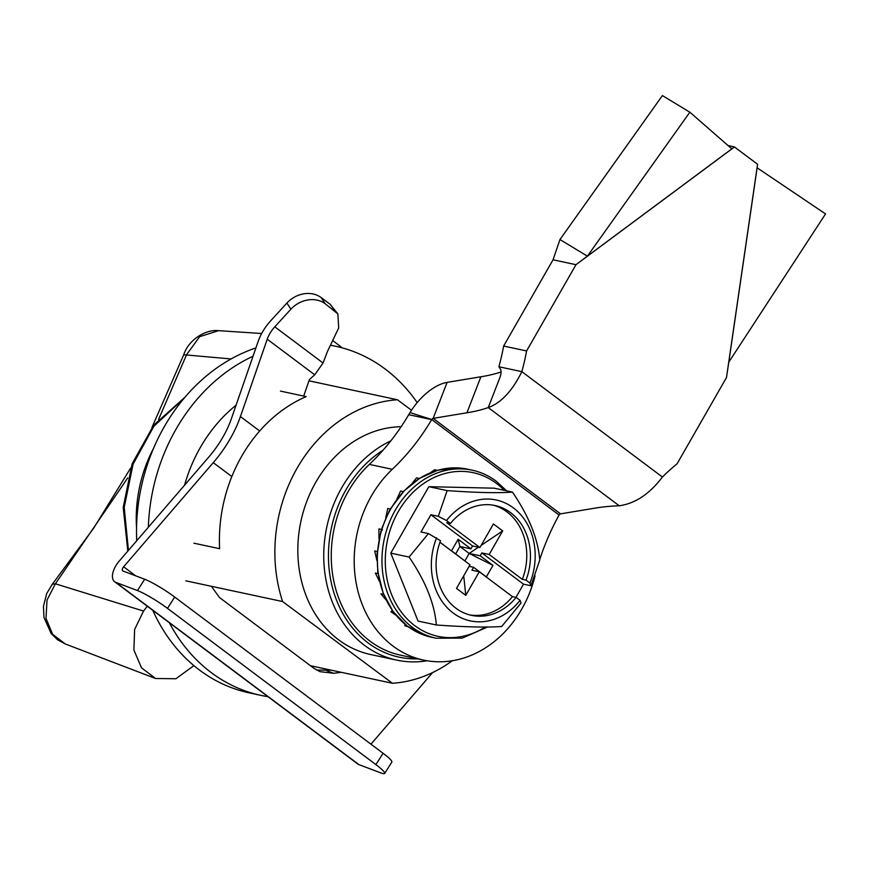 <?xml version="1.0" encoding="UTF-8"?>
<svg xmlns="http://www.w3.org/2000/svg" width="869" height="869" viewBox="0 0 869 869"><rect width="100%" height="100%" fill="white"/><g stroke="black" fill="none" stroke-linecap="round" stroke-linejoin="round"><path stroke-width="1.3" d="M153.639 448.122A126.863 105.551 102.1 0 0 136.552 527.896M342.375 347.915L332.686 340.518M158.593 419.412L186.553 354.748L199.631 336.683L218.64 330.654L261.656 333.522M147.317 606.225L143.537 611.059L55.388 583.794L52.27 584.294L46.644 593.668L43.45 606.475L43.982 617.49L51.152 633.512L57.56 639.769L65.294 643.972L52.629 634.337L46.003 618.402L47.024 600.044L55.388 583.794L127.71 477.95M183.75 354.737L231.089 358.94M143.537 611.059L134.619 629.493L133.902 650.023L141.484 667.816L155.573 678.504L175.907 678.743L193.906 665.643M481.154 545.384L502.684 530.894L493.418 523.953L479.916 547.546L472.573 545.971L430.894 514.73L420.998 531.991L428.428 533.588L440.518 540.724A56.159 46.72 102.1 0 0 455.921 608.202A56.159 46.72 102.1 0 0 471.509 615.35A56.159 46.72 102.1 0 0 516.132 597.405L512.46 596.623A56.159 46.72 102.1 0 1 469.684 614.915M515.947 597.372L523.507 584.164L530.937 585.749L529.938 583.088A61.808 51.423 102.1 0 0 513.373 507.876A61.808 51.423 102.1 0 0 446.481 520.52L438.313 516.316L447.133 490.605L428.83 486.683L494.168 488.182L512.471 492.093C498.285 493.19 476.505 492.69 447.133 490.605M421.487 634.153L424.289 635.206A85.933 71.486 102.1 0 0 431.502 637.227L424.224 635.185M424.094 635.13A2.705 1.488 -70.7 0 0 424.191 635.174A2.705 1.488 -70.7 0 0 424.289 635.206A85.933 71.486 102.1 0 1 407.648 626.288L424.191 635.174M408.354 626.897L404.704 625.658L407.648 626.288A2.705 1.401 -53.1 0 1 407.333 626.147A2.705 1.401 -53.1 0 1 407.116 625.886M404.704 625.658L405.323 624.572M395.808 615.143L390.909 611.754L393.853 612.384L407.333 626.147M385.858 599.686L380.904 593.82L383.848 594.45L393.429 612.134A2.705 1.217 -36.8 0 0 393.853 612.384A85.933 71.486 102.1 0 0 407.648 626.288M390.909 611.754L392.18 610.407M379.318 581.144L375.375 573.073L378.319 573.703L383.403 594.157A2.705 0.945 -21.9 0 0 383.848 594.45A85.933 71.486 102.1 0 0 393.853 612.384M376.885 560.483L374.702 550.935L377.635 551.565L377.081 553.129L377.874 573.442A2.705 0.608 -8.2 0 0 378.319 573.703A85.933 71.486 102.1 0 0 383.848 594.45M378.971 538.954L378.917 528.906L381.849 529.536L380.894 531.176L377.635 551.565A85.933 71.486 102.1 0 0 378.319 573.703M382.512 529.96L381.61 529.612M385.717 517.957L387.748 508.484L390.681 509.115L389.41 510.537L381.393 529.482M396.937 498.947L400.587 491.072L403.52 491.702L390.192 509.158M412.167 483.37L416.555 477.852L419.488 478.482L402.999 491.789M430.666 472.584L434.565 469.727L437.509 470.357L418.999 478.547M431.502 637.227L436.14 638.226A85.933 71.486 -77.9 0 1 412.286 627.277A85.933 71.486 -77.9 0 1 388.682 524.17A85.933 71.486 -77.9 0 1 472.139 470.172L467.489 469.173A85.933 71.486 102.1 0 0 456.334 467.87L437.129 470.357M464.872 560.95L469.173 553.434L492.962 565.382L486.368 576.886L473.594 567.305L469.141 566.349M455.682 553.879L459.907 546.492L458.137 539.269L470.922 548.85L459.907 546.492L469.173 553.434L480.188 555.802L492.962 565.382M469.173 553.434L478.406 547.231M523.507 584.164L481.828 552.923L480.188 555.802M481.828 552.923L489.171 554.487L502.684 530.894M529.938 583.088L526.017 580.144A56.159 46.72 102.1 0 0 495.026 505.519A56.159 46.72 102.1 0 0 450.414 523.464L446.481 520.52M493.19 505.171A56.159 46.72 102.1 0 1 522.345 579.362L526.017 580.144M450.414 523.464L446.742 522.682L479.916 547.546M430.894 514.73L438.313 516.316M530.937 585.749L539.747 560.038C538.139 539.171 529.047 516.523 512.471 492.093M522.345 579.362L489.171 554.487M470.922 548.85L472.573 545.971M458.137 539.269L451.543 550.783L464.252 560.483M439.953 542.267L470.02 564.807L456.507 588.4L465.773 595.352L479.286 571.759L512.46 596.623M463.72 575.821L465.773 595.352M479.286 571.759L471.943 570.183L473.594 567.305M516.132 597.405L520.053 600.349L521.052 603.021L501.695 626.484C487.129 627.559 465.349 627.07 436.357 624.985L418.065 621.063L390.778 553.129L428.83 486.683M436.596 537.792A61.808 51.423 102.1 0 0 453.162 613.003A61.808 51.423 102.1 0 0 520.053 600.349M428.428 533.588L409.082 557.051C425.495 581.079 434.587 603.727 436.357 624.985M409.082 557.051L390.778 553.129M259.679 430.991L240.431 416.555L267.239 339.214A20.302 10.515 126.9 0 1 274.789 326.82L290.909 309.201A25.375 21.323 -33.1 0 1 325.191 303.737L337.867 313.905L338.693 327.95L327.537 351.304L323.051 363.003L314.719 374.811L309.397 379.579L303.683 396.079M211.33 586.282L219.531 597.557L313.883 668.283L320.031 671.65L333.642 673.29L341.267 672.313M316.653 670.075L331.013 670.118M337.867 313.905L330.198 304.346L321.182 297.589A25.375 21.323 146.9 0 0 286.911 303.053L270.78 320.683A33.837 17.521 126.9 0 0 258.202 341.321L231.393 418.673A67.663 35.053 -53.1 0 1 208.756 457.094L119.118 561.211A16.913 8.766 126.9 0 0 114.61 581.709L357.735 763.97A16.913 8.766 126.9 0 0 358.886 764.601L115.751 582.339A16.913 8.766 126.9 0 1 114.61 581.709M240.431 416.555A81.197 42.06 126.9 0 1 213.263 462.666L231.827 476.57M135.705 575.843L123.626 566.784A3.378 1.749 -53.1 0 0 122.725 570.879A3.378 1.749 -53.1 0 0 122.953 571.009L144.667 579.232L137.465 590.562A25.375 3.215 32.4 0 1 167.489 608.376L375.886 764.601A25.375 3.215 32.4 0 1 384.652 773.421A25.375 3.215 32.4 0 1 380.6 772.823L358.886 764.601M384.652 773.421L391.843 762.08A25.375 3.215 -147.6 0 0 383.077 753.271L174.68 597.046A25.375 3.215 -147.6 0 0 144.667 579.232M137.465 590.562L115.751 582.339M123.626 566.784L213.263 462.666M432.588 672.584L370.944 744.179M501.044 371.965A214.589 87.421 21.2 0 1 480.894 376.766L447.111 382.371A43.982 22.779 -53.1 0 0 409.994 412.59L408.723 414.698L431.665 419.618A214.589 178.525 -77.9 0 1 392.288 469.303A109.95 91.473 102.1 0 0 393.005 646.08A109.95 91.473 102.1 0 0 423.529 660.092A109.95 91.473 102.1 0 0 534.956 576.256A214.589 178.525 -77.9 0 1 535.076 575.778M408.723 414.698A214.589 178.525 -77.9 0 1 369.347 464.394A109.95 91.473 102.1 0 0 370.064 641.17A109.95 91.473 102.1 0 0 400.587 655.172L423.529 660.092M677.092 463.785L726.495 377.526L728.787 362.156L825.55 213.926L757.116 167.804L757.572 164.284L734.468 146.959L731.828 148.849L689.856 112.199L662.406 95.579L559.951 239.54L553.042 259.788L503.64 346.047A214.589 178.525 -77.9 0 1 498.915 366.751L521.856 371.66C512.275 390.985 501.065 402.955 488.248 407.583A214.589 87.421 21.2 0 1 466.935 412.775L433.153 418.38A1.695 0.88 -53.1 0 0 431.73 419.542L559.093 515.024A1.695 0.88 126.9 0 1 560.516 513.861L594.298 508.256A214.589 87.421 21.2 0 1 619.239 505.78C635.239 503.542 649.621 493.95 662.395 477.016A214.589 178.525 -77.9 0 1 677.092 463.785M409.994 412.59L431.73 419.542M498.915 366.751L500.044 368.499C501.304 370.183 501.359 372.92 500.218 376.712L488.248 407.583L619.239 505.78M689.856 112.199L587.401 256.159L575.984 264.697L526.592 350.957L503.64 346.047M526.592 350.957A214.589 178.525 -77.9 0 1 521.856 371.66L662.395 477.016M728.026 145.536L734.468 146.959L575.984 264.697L553.042 259.788M731.828 148.849L587.401 256.159L559.951 239.54M539.714 559.679A214.589 178.525 -77.9 0 1 559.049 515.111M390.822 440.876A115.599 96.177 102.1 0 0 341.56 488.063A115.599 96.177 102.1 0 0 396.644 660.103L370.726 654.553A115.599 96.177 -77.9 0 1 315.643 482.512A115.599 96.177 -77.9 0 1 401.152 426.712M396.644 660.103A115.599 96.177 102.1 0 0 427.103 660.766M383.044 450.196A112.199 93.352 102.1 0 0 345.732 490.192A112.199 93.352 102.1 0 0 337.911 603.575A112.199 93.352 102.1 0 0 417.859 658.876M280.47 391.104L306.17 396.612A142.94 118.923 102.1 0 0 219.618 548.697L193.917 543.19M184.554 485.206A142.94 118.923 -77.9 0 1 236.064 405.204M185.847 580.829L282.599 601.544A142.94 118.923 -77.9 0 1 397.437 399.762L308.973 380.818M282.599 601.544L392.44 683.273L310.45 665.719M452.314 660.744A142.94 118.923 -77.9 0 1 392.44 683.273M455.877 554.02A142.94 118.923 102.1 0 0 456.029 553.26M411.493 410.233L397.437 399.762M255.899 347.937A178.503 148.501 102.1 0 0 136.715 540.768M152.792 610.342A178.503 148.501 102.1 0 0 199.913 670.379A178.503 148.501 102.1 0 0 249.077 692.832L260.798 695.341A178.503 148.501 102.1 0 0 267.934 696.656M417.185 402.608A178.503 148.501 102.1 0 0 384.739 368.706A178.503 148.501 102.1 0 0 335.564 346.253A178.503 148.501 102.1 0 0 330.426 345.265M253.02 356.257A178.503 148.501 102.1 0 0 148.349 527.255M169.336 622.736A178.503 148.501 102.1 0 0 211.623 672.888A178.503 148.501 102.1 0 0 260.798 695.341M128.438 550.392L124.213 507.377L133.076 464.187L153.911 426.223L184.109 398.241M504.248 490.333A83.696 69.629 102.1 0 0 496.351 483.327A83.696 69.629 102.1 0 0 398.306 511.569A83.696 69.629 102.1 0 0 414.817 625.691A83.696 69.629 102.1 0 0 485.184 627.049M456.334 467.87A85.933 71.486 102.1 0 0 437.509 470.357A85.933 71.486 102.1 0 0 419.488 478.482A85.933 71.486 102.1 0 0 403.52 491.702A85.933 71.486 102.1 0 0 390.681 509.115A85.933 71.486 102.1 0 0 381.849 529.536A85.933 71.486 102.1 0 0 377.635 551.565M333.642 673.29L326.625 670.629M267.239 339.214L314.719 374.811M274.789 326.82L323.051 363.003M330.198 304.346L335.304 311.319M325.191 303.737L321.182 297.589M286.911 303.053L290.909 309.201M167.489 608.376L174.68 597.046M383.077 753.271L375.886 764.601M392.288 469.303L369.347 464.394M560.516 513.861L433.153 418.38L447.111 382.371M480.894 376.766L466.935 412.775M757.116 167.804L728.787 362.156M757.572 164.284L726.495 377.526M127.83 551.098L123.202 507.431L132.207 463.601L153.694 425.213L184.978 397.209M52.357 584.207L93.689 528.167L130.632 468.098M151.956 427.461L183.772 354.682M183.761 354.682C188.714 339.301 206.257 329.123 218.64 330.654M155.573 678.504L65.218 643.94M436.14 638.226L462.308 638.107L487.411 627.038M506.627 490.844L496.297 481.252C488.932 475.756 480.883 472.063 472.139 470.172M330.47 345.156L335.564 346.253"/></g></svg>
